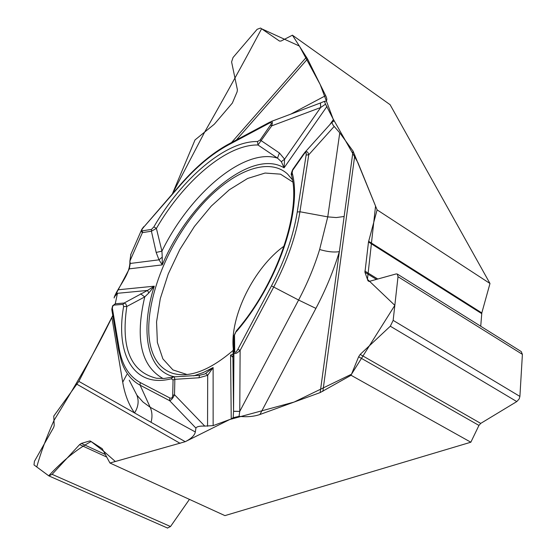 <?xml version="1.0" encoding="UTF-8"?>
<svg xmlns="http://www.w3.org/2000/svg" width="556" height="556" viewBox="0 0 556 556"><rect width="100%" height="100%" fill="white"/><g stroke="black" fill="none" stroke-linecap="round" stroke-linejoin="round"><path stroke-width="0.83" d="M292.817 169.448L291.587 175.508C301.38 211.176 277.048 284.074 236.432 330.771L233.735 336.741L232.929 357.334L233.555 411.273L233.2 417.681L231.24 418.967L213.143 425.632L204.761 426.091C199.576 425.924 196.629 426.605 195.934 428.12L195.323 431.97C194.642 435.376 191.285 438.614 185.259 441.686L151.044 422.296C152.511 416.937 152.219 411.926 150.176 407.263L195.323 431.97M281.357 161.678L284.596 159.19L284.081 167.829L281.357 161.678L277.493 158.119L257.97 144.991L257.518 141.53L260.159 139.966L279.411 152.969L284.596 159.19L320.645 107.523L325.531 104.174L333.419 119.533L333.621 121.326L332.655 121.688M129.889 261.167C130.368 274.337 118.72 285.694 114.182 297.328L129.298 268.854L130.229 263.461L129.882 261.132L130.862 254.307M233.27 350.322C209.675 370.47 189.485 378.136 172.701 373.333C161.365 369.476 153.977 360.399 150.558 346.11C142.607 311.881 161.497 255.767 193.05 215.401C224.464 174.931 266.011 154.617 287.424 173.903L292.428 179.769M332.342 121.847L332.057 122.959L333.113 125.204L339.765 132.835L353.046 151.093L377.1 209.869L489.989 283.49L390.097 104.695L292.414 35.188L307.558 58.936L325.67 95.625C327.199 98.794 327.213 100.657 325.712 101.22L324.683 101.324M353.046 151.093L344.143 216.479L336.262 217.563L327.755 216.875L339.765 132.835M304.354 152.956L304.403 152.886C306.37 150.752 307.822 151.378 308.754 154.77L306.127 155.054C306.46 152.122 305.772 151.781 304.056 154.012L304.375 152.921M325.531 104.174L324.454 101.345M320.701 107.489L320.478 102.964M292.414 35.188L281.037 41.04L279.515 41.081L260.549 28.05L257.15 29.294L233.034 57.525L231.595 61.918L237.398 89.801L237.113 91.823L232.345 103.075L214.317 124.203L195.017 139.938L172.402 193.808L204.629 132.14C225.576 95.368 244.564 60.91 261.584 28.759L299.399 46.058L320.18 84.505L333.044 118.769L357.89 162.567L375.557 206.067L367.453 279.314L394.829 305.362L351.503 374.216L294.11 402.064L229.767 419.509L185.259 441.686L109.949 463.016L224.93 515.62L470.842 442.215L351.065 375.279L320.166 392.578L259.937 414.505C253.974 416.555 247.01 417.174 239.031 416.354L239.761 411.391L298.6 300.038L315.905 308.392L259.937 414.505M271.113 121.521L269.312 123.147C271.592 122.07 272.009 122.667 270.563 124.947L271.731 125.858C272.683 122.535 272.482 121.083 271.133 121.507L271.099 121.528M142.058 228.926L141.335 231.428L142.412 232.63L142.51 230.816C141.273 230.83 141.641 229.649 143.615 227.265L181.103 183.834M320.416 102.985L320.645 107.523L271.731 125.858L257.97 144.991C226.765 144.254 183.932 180.978 156.403 228.405L153.859 226.883L151.517 229.392L151.42 231.22L156.403 228.405L161.928 251.159L162.241 257.129L158.995 259.833L130.229 263.461M326.991 106.391L284.081 167.829C251.52 147.882 188.922 201.057 162.255 264.885L162.241 257.129M233.124 354.158L230.573 355.089L231.24 418.967M279.411 152.969L277.493 158.119C244.174 147.5 190.062 193.585 161.928 251.159L156.166 252.431L158.995 259.833L162.255 264.885L129.298 268.854M167.495 528.005L170.518 526.525L52.111 474.344L48.9 475.915L34.006 464.92L34.409 461.355L53.633 427.46L54.203 425.618L53.765 416.09L78.855 381.374L112.785 315.474C95.604 351.83 72.516 390.145 53.967 420.482C46.37 437.502 40.637 453.001 36.765 466.957L48.692 475.79C63.196 460.271 77.34 448.852 91.114 441.533L103.631 451.173L115.342 461.501L185.259 441.686M213.143 425.632L213.115 367.551L207.687 375.3L199.034 377.767L174.848 379.324L173.062 379.943L171.29 378.782L172.992 377.017M233.013 356.327L232.929 357.334L230.573 355.089M320.166 392.578L344.143 216.479M204.761 426.091L174.521 394.753C172.93 398.221 171.304 400.195 169.636 400.674L169.768 397.936C171.519 398.624 172.506 397.769 172.721 395.372L174.521 394.753L174.848 379.324L174.16 376.871M233.2 417.681L239.031 416.354M233.555 411.343L239.761 411.391L233.555 411.273L233.923 352.33L234.715 351.072C234.917 353.262 235.973 352.664 237.892 349.279L240.122 350.433L239.761 411.315M351.065 375.279L358.634 356.771L360.17 354.415L390.312 326.212L393.155 320.388L398.013 276.707L397.269 274.038L396.171 273.927L369.121 281.419L367.982 280.794L364.945 272.28L368.489 241.999L377.1 209.869M315.905 308.392C325.844 289.474 333.663 270.55 339.355 251.632C333.934 252.5 327.359 251.792 319.63 249.512L327.755 216.875L299.934 211.76L308.754 154.77L334.128 126.483M172.784 377.072L164.194 378.462L156.479 378.254C130.618 371.881 120.735 347.952 126.824 306.474L123.606 306.585L123.036 304.354L124.148 303.027L125.837 303.937L126.824 306.474L144.734 296.918L148.793 292.984L154.276 286.187L118.504 289.745M193.696 375.87L203.19 372.589L213.115 367.551L205.011 373.931M205.06 373.91L199.465 375.314L199.034 377.767M205.852 373.521L207.687 375.3L207.555 426.257M237.892 349.279L271.481 285.895C284.88 260.298 293.471 235.674 297.251 212.01L299.934 211.76C296.112 235.848 287.376 260.917 273.74 286.986L240.122 350.433C236.397 353.825 234.326 354.45 233.923 352.33L233.749 336.297M233.152 353.414L233.186 352.831M116.412 292.414L117.448 293.311L115.259 303.784L124.148 303.027L147.5 290.434L154.276 286.187C139.764 331.237 146.965 371.749 174.945 376.857M78.855 381.374L151.044 422.296M117.441 293.304L114.237 297.05M52.111 474.344L79.612 444.598L81.308 443.417L89.592 440.998L90.364 441.047L102.207 448.678L109.949 463.016M118.609 350.016L111.958 310.533L112.701 306.252L115.259 303.784L112.611 305.821L111.825 309.199M126.844 374.48L122.723 382.187C124.759 394.378 128.7 404.629 134.545 412.941C138.333 406.916 139.104 400.973 136.859 395.121L142.961 401.995L150.176 407.263L140.105 385.176L169.636 400.674L195.934 428.12M140.578 293.797L144.734 296.918C134.955 339.007 141.057 366.209 163.054 378.525M114.126 297.988L115.071 295.166L117.448 293.311L147.5 290.434L148.793 292.984M470.842 442.215L478.952 425.416L480.725 423.394L516.781 401.578L519.172 398.951L519.902 396.414L522.397 354.36L521.229 351.566L397.359 274.087M480.725 326.233L481.809 312.931L489.989 283.49M170.518 526.525L189.436 499.378M329.896 124.565L333.419 119.533M307.558 58.936L236.356 139.98M290.906 114.077L325.67 95.625M231.498 142.572L306.509 57.108M260.159 139.966L270.563 124.947M269.312 123.147L228.016 145.137C211.975 153.852 196.337 166.918 181.089 184.335L143.615 227.265M142.51 230.816L151.517 229.392M153.859 226.883C181.965 178.476 225.632 140.904 257.518 141.53M156.166 252.431L151.42 231.22L142.412 232.63L129.882 261.132M228.016 145.137L228.891 143.955L270.001 122.042M181.089 184.335L181.159 183.772C196.567 166.168 212.42 152.928 228.711 144.053M233.311 349.022C229.572 316.725 254.127 267.36 284.165 246.065M233.04 355.882L232.193 356.549M212.503 368.892L211.377 369.413M187.073 374.535L172.93 369.914L162.88 358.877L157.376 342.454L156.556 321.91L160.295 298.621L168.232 274.011L179.838 249.498L194.44 226.438L211.238 206.137L229.308 189.784L247.622 178.462L265.073 173.048L280.502 174.153L292.769 182.027M354.825 155.027L322.876 391.341M234.514 335.476L234.715 351.072M297.251 212.01L306.127 155.054M304.056 154.012L293.026 169.775M292.303 173.305C302.401 211.044 277.458 284.158 236.446 331.543M271.481 285.895L298.6 300.038C307.468 283.206 314.474 266.359 319.63 249.512M122.723 382.187L111.881 317.4M180.109 443.34L77.041 384.307M123.036 304.354L114.154 305.098M112.465 308.837L119.179 348.522C121.979 364.993 128.992 376.336 140.223 382.542L169.768 397.936M172.721 395.372L173.062 379.943M171.29 378.782C133.739 388.456 115.224 354.221 123.606 306.585M140.223 382.542L140.105 385.176C131.473 380.499 125.274 372.652 121.507 361.65L118.643 350.245L119.179 348.522M129.228 380.2L136.859 395.121M480.725 423.394L360.17 354.415M478.952 425.416L358.634 356.771M516.781 401.578L390.312 326.212M519.902 396.414L393.155 320.388M522.397 354.36L398.013 276.707M369.038 281.44L367.982 280.794M376.475 279.383L364.945 272.28M377.774 279.022L364.861 271.057M481.684 313.612L368.489 241.999M481.809 312.931L368.635 241.283M106.787 457.088L79.612 444.598M105.411 454.516L81.308 443.417M92.046 442.131L89.592 440.998M304.841 152.4L332.182 122.028M324.607 101.282L320.492 102.957M141.738 229.475L130.632 254.829M143.656 226.744L141.926 229.162M320.332 103.02L271.342 121.43M212.51 368.885L211.405 369.386M292.769 169.448L303.771 153.72M173.889 376.878L199.416 375.321M236.369 330.848L233.756 336.22M291.539 175.293C290.83 174.959 291.233 173.013 292.755 169.462M173.013 377.017L174.111 376.871M111.916 310.311L111.825 308.955M48.935 475.929L167.683 528.11"/></g></svg>
